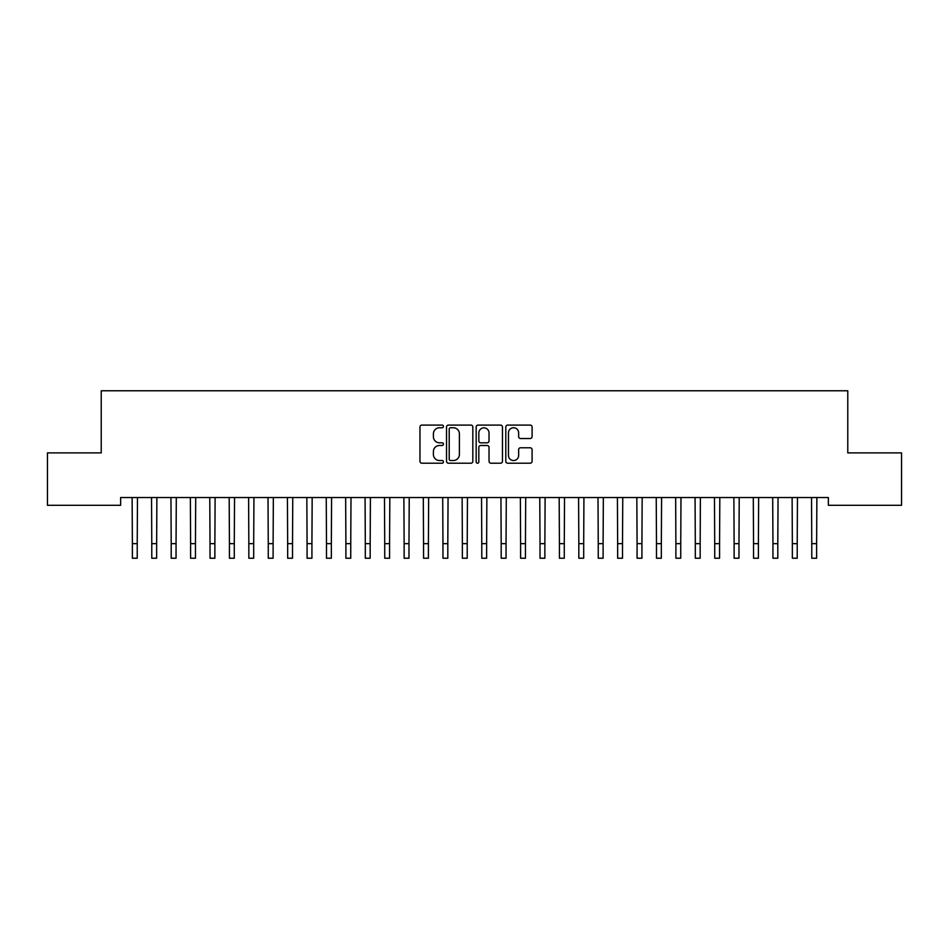<?xml version="1.0" encoding="UTF-8"?>
<svg xmlns="http://www.w3.org/2000/svg" width="949" height="949" viewBox="0 0 949 949"><rect width="100%" height="100%" fill="white"/><g stroke="black" fill="none" stroke-linecap="round" stroke-linejoin="round"><path stroke-width="1.42" d="M443.444 426.433A1.329 1.329 0 0 0 442.104 425.093L421.866 425.093A1.91 1.91 0 0 0 419.956 427.003L419.956 461.297A1.91 1.91 0 0 0 421.866 463.207L442.104 463.207A1.329 1.329 0 0 0 443.444 461.866A1.329 1.329 0 0 0 442.104 460.538L439.494 460.538A6.097 6.097 0 0 1 433.396 454.441L433.396 451.582A6.097 6.097 0 0 1 439.494 445.484L442.104 445.484A1.329 1.329 0 0 0 443.444 444.156A1.329 1.329 0 0 0 442.104 442.815L439.494 442.815A6.097 6.097 0 0 1 433.396 436.718L433.396 433.859A6.097 6.097 0 0 1 439.494 427.762L442.104 427.762A1.329 1.329 0 0 0 443.444 426.433M530.183 438.533A1.91 1.91 0 0 0 532.092 436.623L532.092 427.003A1.91 1.91 0 0 0 530.183 425.093L507.703 425.093A1.91 1.91 0 0 0 505.793 427.003L505.793 461.297A1.91 1.91 0 0 0 507.703 463.207L530.183 463.207A1.91 1.91 0 0 0 532.092 461.297L532.092 449.672A1.91 1.91 0 0 0 530.183 447.774L520.562 447.774A1.91 1.91 0 0 0 518.652 449.672L518.652 455.437A5.101 5.101 0 0 1 513.563 460.538A5.101 5.101 0 0 1 508.462 455.437L508.462 432.863A5.101 5.101 0 0 1 513.563 427.762A5.101 5.101 0 0 1 518.652 432.863L518.652 436.623A1.91 1.91 0 0 0 520.562 438.533L530.183 438.533M828.37 497.537L120.63 497.537L120.63 505.295L47.45 505.295L47.45 452.887L101.223 452.887L101.223 390.774L847.777 390.774L847.777 452.887L901.55 452.887L901.55 505.295L828.37 505.295L828.37 497.537M472.827 427.003A1.91 1.91 0 0 0 470.929 425.093L448.45 425.093A1.91 1.91 0 0 0 446.54 427.003L446.54 461.297A1.91 1.91 0 0 0 448.45 463.207L470.929 463.207A1.91 1.91 0 0 0 472.827 461.297L472.827 427.003M478.071 425.093L500.55 425.093A1.91 1.91 0 0 1 502.46 427.003L502.46 461.297A1.91 1.91 0 0 1 500.55 463.207L490.93 463.207A1.91 1.91 0 0 1 489.032 461.297L489.032 447.394A1.91 1.91 0 0 0 487.122 445.484L480.74 445.484A1.91 1.91 0 0 0 478.83 447.394L478.83 461.866A1.329 1.329 0 0 1 477.501 463.207A1.329 1.329 0 0 1 476.173 461.866L476.173 427.003A1.91 1.91 0 0 1 478.071 425.093M450.538 427.762A1.329 1.329 0 0 0 449.209 429.102L449.209 459.197A1.329 1.329 0 0 0 450.538 460.538L453.302 460.538A6.097 6.097 0 0 0 459.399 454.441L459.399 433.859A6.097 6.097 0 0 0 453.302 427.762L450.538 427.762M489.032 432.958A5.101 5.101 0 0 0 483.931 427.857A5.101 5.101 0 0 0 478.83 432.958L478.83 440.905A1.91 1.91 0 0 0 480.74 442.815L487.122 442.815A1.91 1.91 0 0 0 489.032 440.905L489.032 432.958M132.125 497.537L132.374 543.67L137.225 543.67L137.475 497.537M132.374 543.67L132.374 558.226L137.225 558.226L137.225 543.67M151.543 497.537L151.781 543.67L156.644 543.67L156.882 497.537M151.781 543.67L151.781 558.226L156.644 558.226L156.644 543.67M170.95 497.537L171.2 543.67L176.051 543.67L176.3 497.537M171.2 543.67L171.2 558.226L176.051 558.226L176.051 543.67M190.358 497.537L190.607 543.67L195.458 543.67L195.708 497.537M190.607 543.67L190.607 558.226L195.458 558.226L195.458 543.67M209.776 497.537L210.026 543.67L214.877 543.67L215.115 497.537M210.026 543.67L210.026 558.226L214.877 558.226L214.877 543.67M229.183 497.537L229.433 543.67L234.284 543.67L234.533 497.537M229.433 543.67L229.433 558.226L234.284 558.226L234.284 543.67M248.602 497.537L248.84 543.67L253.691 543.67L253.941 497.537M248.84 543.67L248.84 558.226L253.691 558.226L253.691 543.67M268.009 497.537L268.259 543.67L273.11 543.67L273.348 497.537M268.259 543.67L268.259 558.226L273.11 558.226L273.11 543.67M287.417 497.537L287.666 543.67L292.517 543.67L292.767 497.537M287.666 543.67L287.666 558.226L292.517 558.226L292.517 543.67M306.835 497.537L307.073 543.67L311.924 543.67L312.174 497.537M307.073 543.67L307.073 558.226L311.924 558.226L311.924 543.67M326.242 497.537L326.492 543.67L331.343 543.67L331.592 497.537M326.492 543.67L326.492 558.226L331.343 558.226L331.343 543.67M345.65 497.537L345.899 543.67L350.75 543.67L351 497.537M345.899 543.67L345.899 558.226L350.75 558.226L350.75 543.67M365.068 497.537L365.306 543.67L370.169 543.67L370.407 497.537M365.306 543.67L365.306 558.226L370.169 558.226L370.169 543.67M384.475 497.537L384.725 543.67L389.576 543.67L389.825 497.537M384.725 543.67L384.725 558.226L389.576 558.226L389.576 543.67M403.883 497.537L404.132 543.67L408.983 543.67L409.233 497.537M404.132 543.67L404.132 558.226L408.983 558.226L408.983 543.67M423.301 497.537L423.551 543.67L428.402 543.67L428.64 497.537M423.551 543.67L423.551 558.226L428.402 558.226L428.402 543.67M442.709 497.537L442.958 543.67L447.809 543.67L448.058 497.537M442.958 543.67L442.958 558.226L447.809 558.226L447.809 543.67M462.127 497.537L462.365 543.67L467.216 543.67L467.466 497.537M462.365 543.67L462.365 558.226L467.216 558.226L467.216 543.67M481.534 497.537L481.784 543.67L486.635 543.67L486.873 497.537M481.784 543.67L481.784 558.226L486.635 558.226L486.635 543.67M500.942 497.537L501.191 543.67L506.042 543.67L506.292 497.537M501.191 543.67L501.191 558.226L506.042 558.226L506.042 543.67M520.36 497.537L520.598 543.67L525.449 543.67L525.699 497.537M520.598 543.67L520.598 558.226L525.449 558.226L525.449 543.67M539.767 497.537L540.017 543.67L544.868 543.67L545.117 497.537M540.017 543.67L540.017 558.226L544.868 558.226L544.868 543.67M559.175 497.537L559.424 543.67L564.275 543.67L564.525 497.537M559.424 543.67L559.424 558.226L564.275 558.226L564.275 543.67M578.593 497.537L578.831 543.67L583.694 543.67L583.932 497.537M578.831 543.67L578.831 558.226L583.694 558.226L583.694 543.67M598 497.537L598.25 543.67L603.101 543.67L603.35 497.537M598.25 543.67L598.25 558.226L603.101 558.226L603.101 543.67M617.408 497.537L617.657 543.67L622.508 543.67L622.758 497.537M617.657 543.67L617.657 558.226L622.508 558.226L622.508 543.67M636.826 497.537L637.076 543.67L641.927 543.67L642.165 497.537M637.076 543.67L637.076 558.226L641.927 558.226L641.927 543.67M656.234 497.537L656.483 543.67L661.334 543.67L661.583 497.537M656.483 543.67L656.483 558.226L661.334 558.226L661.334 543.67M675.652 497.537L675.89 543.67L680.741 543.67L680.991 497.537M675.89 543.67L675.89 558.226L680.741 558.226L680.741 543.67M695.059 497.537L695.309 543.67L700.16 543.67L700.398 497.537M695.309 543.67L695.309 558.226L700.16 558.226L700.16 543.67M714.467 497.537L714.716 543.67L719.567 543.67L719.816 497.537M714.716 543.67L714.716 558.226L719.567 558.226L719.567 543.67M733.885 497.537L734.123 543.67L738.974 543.67L739.224 497.537M734.123 543.67L734.123 558.226L738.974 558.226L738.974 543.67M753.292 497.537L753.542 543.67L758.393 543.67L758.642 497.537M753.542 543.67L753.542 558.226L758.393 558.226L758.393 543.67M772.7 497.537L772.949 543.67L777.8 543.67L778.05 497.537M772.949 543.67L772.949 558.226L777.8 558.226L777.8 543.67M792.118 497.537L792.356 543.67L797.219 543.67L797.457 497.537M792.356 543.67L792.356 558.226L797.219 558.226L797.219 543.67M811.525 497.537L811.775 543.67L816.626 543.67L816.875 497.537M811.775 543.67L811.775 558.226L816.626 558.226L816.626 543.67"/></g></svg>
